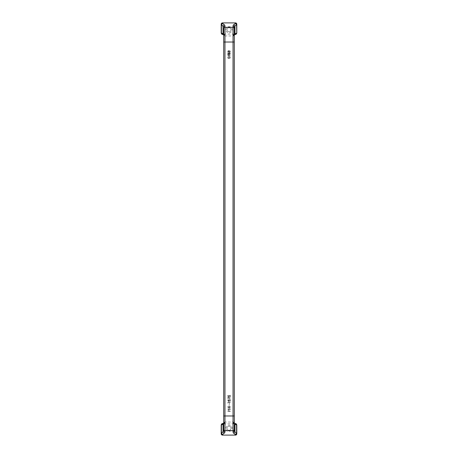 <?xml version="1.0" encoding="UTF-8"?>
<svg xmlns="http://www.w3.org/2000/svg" width="458" height="458" viewBox="0 0 458 458"><rect width="100%" height="100%" fill="white"/><g stroke="black" fill="none" stroke-linecap="round" stroke-linejoin="round"><path stroke-width="0.34" stroke-dasharray="2.29 1.72" d="M225.886 428.253A3.114 3.114 0 0 1 229 425.139A3.114 3.114 0 0 1 232.114 428.253A3.114 3.114 0 0 1 229 431.362A3.114 3.114 0 0 1 225.886 428.253M221.214 433.835L221.214 425.144A1.248 1.248 -90 0 1 222.462 423.89L235.538 423.759L236.786 425.144A1.248 1.248 -90 0 0 235.538 423.89M236.786 433.835L236.786 425.144M230.248 398.208L229.561 397.338L229.933 398.208L229.527 398.615L228.874 398.208L229.126 397.367L227.752 397.555L227.752 398.832L228.067 398.832L228.067 397.802L228.748 397.71L228.691 398.517L229.309 398.924L230.248 398.208L229.561 397.338L229.933 398.208L229.527 398.615L228.874 398.208L229.126 397.367L227.752 397.555L227.752 398.832L228.067 398.832L228.067 397.802L228.748 397.71L228.691 398.517L229.309 398.924L230.248 398.208M229.126 403.097L230.151 402.754L229.996 401.786L229.561 401.569L229.933 402.439L229.527 402.845L228.874 402.439L229.126 401.603L227.752 401.786L227.752 403.063L228.067 403.063L228.067 402.038L228.748 401.941L228.691 402.754L229.309 403.16L230.151 402.754L229.996 401.786L229.561 401.569L229.933 402.439L229.527 402.845L228.874 402.439L229.126 401.603L227.752 401.786L227.752 403.063L228.067 403.063L228.067 402.038L228.748 401.941L228.628 402.599L229.126 403.097M228.473 406.704L228.347 406.366L227.786 406.83L228.193 407.763L229.561 407.923L230.185 407.425L230.088 406.549L229.406 406.24L229.779 407.425L229.281 407.517L229.029 407.019L228.095 407.265L228.473 406.704L228.158 407.362L229.029 407.019L229.653 407.517L229.905 407.019L229.406 406.612L229.561 406.24L230.185 406.738L230.088 407.609L228.193 407.763L227.786 406.83L228.347 406.366L228.473 406.704M227.752 53.472L230.248 53.472L230.248 53.128L227.752 53.128L227.752 53.472L230.248 53.472L230.248 53.128L227.752 53.128L227.752 53.472M229.933 409.944L230.248 409.166L229.779 408.479L229.406 408.421L229.905 409.2L229.527 409.727L229.029 409.2L228.158 409.538L228.473 408.542L227.878 408.822L228.004 409.818L229.561 410.099L228.193 409.944L227.752 409.166L228.473 408.542L228.158 409.538L229.029 409.2L229.653 409.698L229.905 409.2L229.406 408.421L229.779 408.479L230.248 409.166L229.933 409.944M228.158 395.746L228.473 395.311L227.878 395.592L227.786 396.279L228.473 396.743L229.933 395.626L229.933 396.84L230.248 396.84L230.248 395.185L228.473 396.399L228.067 396.09L228.473 395.311L227.752 395.935L228.473 396.743L229.933 395.626L229.933 396.84L230.248 396.84L230.248 395.185L228.473 396.399L228.158 395.746M228.158 400.544L228.473 399.891L228.193 399.576L227.752 400.355L228.347 400.979L229.933 399.857L229.933 401.071L230.248 401.071L230.248 399.422L228.473 400.635L228.067 400.326L228.473 399.548L227.752 400.166L228.473 400.979L229.933 399.857L229.933 401.071L230.248 401.071L230.248 399.422L228.158 400.544M229.063 405.742L229.344 403.658L229.063 405.742M228.41 56.523L227.849 57.084L227.912 58.235L228.691 58.733L229.59 58.641L230.248 57.49L229.309 56.431L228.41 56.523L229.933 56.775L230.088 58.206L229.092 58.767L227.912 58.235L227.849 57.084L228.41 56.523M228.221 50.672L227.752 51.479L228.067 52.412L228.439 52.567L228.067 51.514L228.531 50.89L229.252 52.538L229.968 52.447L230.151 51.136L229.309 50.546L229.87 51.199L229.779 52.229L229.372 52.258L228.41 50.575L227.752 51.479L228.067 52.412L228.439 52.567L228.067 51.668L228.347 50.918L229.344 52.601L229.968 52.447L230.248 51.823L230.088 50.981L229.309 50.546L229.933 51.514L229.435 52.321L228.782 50.701L228.221 50.672M227.752 411.25L230.248 411.502L230.248 411.192L228.439 411.192L228.439 410.597L227.752 411.25L228.439 410.597L228.439 411.192L230.248 411.192L230.248 411.502L227.752 411.25M228.193 55.744L229.092 55.464L230.248 55.899L229.252 54.903L229.252 54.313L230.248 54.313L230.248 53.97L227.752 53.97L228.004 55.618L229.092 55.464L230.248 55.899L229.252 54.903L229.252 54.313L230.248 54.313L230.248 53.97L227.752 53.97L227.786 55.309L228.193 55.744M223.71 34.253L224.952 35.953A1.248 1.242 0 0 1 223.71 34.711L223.71 28.539M234.29 423.289L234.29 42.153L233.048 42.153L233.048 422.505L234.29 423.747L234.29 423.289A1.248 1.242 -0 0 0 233.048 422.047L224.952 422.047L223.71 423.747L223.71 42.027M223.71 423.747L223.71 429.461M234.29 42.153L234.29 34.253L233.048 35.953L224.952 35.953L224.952 42.153L223.71 42.153M222.462 423.89L221.214 425.144M233.958 423.009L235.801 423.707M229.87 57.863L229.498 58.332L228.502 58.332L228.193 57.113L229.092 56.74L229.87 57.302L229.653 58.235L228.502 58.332L228.095 57.674L228.502 56.832L229.653 56.929L229.87 57.863M228.908 55.155L228.158 55.309L228.067 54.313L228.937 54.313L228.845 55.309L228.158 55.309L228.067 54.313L228.937 54.313L228.908 55.155M231.055 428.253A2.055 2.055 0 0 0 229 426.198A2.055 2.055 0 0 0 226.945 428.253A2.055 2.055 0 0 1 229 426.198A2.055 2.055 0 0 1 231.055 428.253A2.055 2.055 0 0 1 229 430.308A2.055 2.055 0 0 1 226.945 428.253A2.055 2.055 0 0 0 229 430.308A2.055 2.055 0 0 0 231.055 428.253M226.962 428.253A2.038 2.038 0 0 0 229 430.285A2.038 2.038 0 0 0 231.038 428.253A2.038 2.038 0 0 0 229 426.215A2.038 2.038 0 0 0 226.962 428.253A2.038 2.038 0 0 0 229 430.285A2.038 2.038 0 0 0 231.038 428.253A2.038 2.038 0 0 0 229 426.215A2.038 2.038 0 0 0 226.962 428.253M225.886 29.747A3.114 3.114 0 0 1 229 26.638A3.114 3.114 0 0 1 232.114 29.747A3.114 3.114 0 0 1 229 32.861A3.114 3.114 0 0 1 225.886 29.747M221.214 24.165L221.214 32.999L222.628 34.367L222.199 34.293M236.786 24.165L236.786 32.856A1.248 1.248 90 0 1 235.538 34.11L222.462 34.11A1.248 1.248 90 0 1 221.214 32.856M235.801 34.293L235.372 34.367L236.786 32.856M231.055 29.747A2.055 2.055 0 0 0 229 27.692A2.055 2.055 0 0 0 226.945 29.747A2.055 2.055 0 0 1 229 27.692A2.055 2.055 0 0 1 231.055 29.747A2.055 2.055 0 0 1 229 31.802A2.055 2.055 0 0 1 226.945 29.747A2.055 2.055 0 0 0 229 31.802A2.055 2.055 0 0 0 231.055 29.747M226.962 29.747A2.038 2.038 0 0 0 229 31.785A2.038 2.038 0 0 0 231.038 29.747A2.038 2.038 0 0 0 229 27.715A2.038 2.038 0 0 0 226.962 29.747A2.038 2.038 0 0 0 229 31.785A2.038 2.038 0 0 0 231.038 29.747A2.038 2.038 0 0 0 229 27.715A2.038 2.038 0 0 0 226.962 29.747M234.29 415.847L224.952 415.847L224.952 42.153L233.048 42.153L233.048 35.953A1.248 1.242 0 0 0 234.29 34.711M222.628 423.633L224.042 423.009M234.29 34.848L235.372 34.367M223.71 423.289A1.248 1.242 -0 0 1 224.952 422.047L224.952 415.847L223.71 415.847M223.71 34.848L222.628 34.367M233.958 34.991L234.29 34.854M223.71 34.854L224.042 34.991"/><path stroke-width="0.69" d="M235.372 423.633L236.786 425.001L236.786 433.549L235.538 435.1A1.265 1.248 -90 0 0 236.786 433.835L236.586 433.297L235.372 434.522L233.746 433.314L234.96 432.089L234.29 431.024L234.29 429.461A1.248 1.225 180 0 1 233.048 430.692L233.048 432.255L234.29 431.024L234.29 423.747L233.958 423.009M235.538 435.1L222.462 435.1L221.214 433.549L221.214 425.001L223.04 424.274L224.952 422.505M223.71 415.973L223.71 28.539A1.248 1.225 180 0 1 224.952 27.308L224.952 415.973L223.71 415.973L223.71 431.024L224.952 432.255L222.628 434.522L221.414 433.297L221.214 433.835A1.265 1.248 -90 0 0 222.462 435.1M235.372 34.367L236.586 33.125L234.29 34.253L234.29 26.976L234.29 42.027L223.71 42.027L223.71 34.711M233.048 25.745L234.29 26.976L234.96 25.911L233.746 24.686L233.048 25.745L233.048 415.973L224.952 415.973L224.952 430.692A1.248 1.225 180 0 1 223.71 429.461L223.71 431.024L221.414 433.297L221.414 424.875L222.628 423.633M234.29 42.027L234.29 429.461M233.048 422.505L234.29 423.747M223.71 423.146L222.199 423.707C221.827 423.644 221.5 424.074 221.214 425.001M224.042 423.009L223.04 424.274L223.04 432.089L224.254 433.314M234.29 423.146L235.801 423.707C236.151 423.656 236.477 424.085 236.786 425.001M223.71 34.854L222.199 34.293C221.827 34.356 221.5 33.926 221.214 32.999L221.214 24.451L222.462 23.226L222.628 23.478L221.414 24.703L221.214 24.165A1.265 1.248 90 0 1 222.462 22.9L235.538 22.9A1.265 1.248 90 0 1 236.786 24.165L236.586 24.703L235.372 23.478L233.746 24.686M233.048 35.495L234.96 33.726L234.96 25.911L236.586 24.703L236.786 32.999L236.786 24.451L235.538 23.226L235.372 23.478M222.628 34.367L221.214 32.999M224.042 34.991L223.04 33.726L221.414 33.125L221.414 24.703L223.71 26.976L224.952 25.745L224.952 27.308L233.048 27.308A1.248 1.225 180 0 1 234.29 28.539M236.786 32.999C236.477 33.915 236.151 34.344 235.801 34.293L234.29 34.854M236.586 424.875L236.586 433.297L234.96 432.089L234.96 424.274L236.586 424.875M234.29 415.973L233.048 415.973L233.048 430.692L224.952 430.692L224.952 432.255M233.048 432.255L233.746 433.314M224.952 35.495L223.04 33.726L223.04 25.911L224.254 24.686L224.952 25.745M222.628 23.478L224.254 24.686M235.538 22.9L235.538 23.226M222.462 23.226L222.462 22.9M234.29 34.253L233.958 34.991"/></g></svg>
